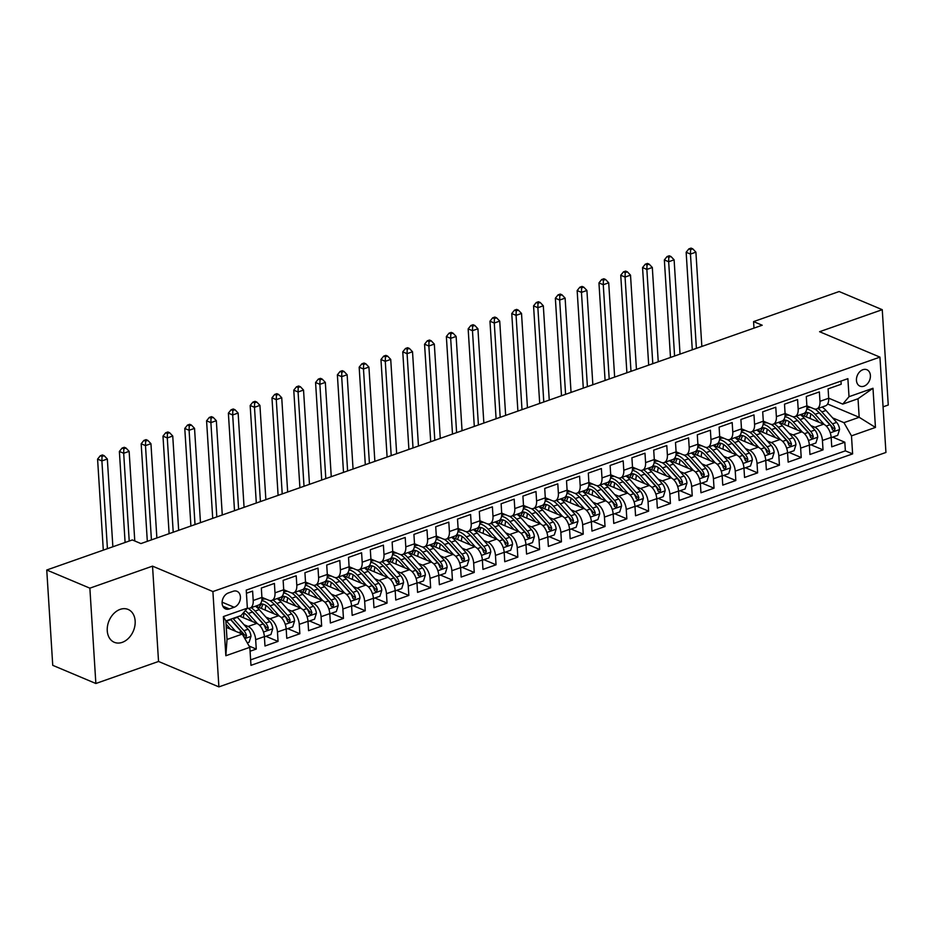 <?xml version="1.0" encoding="UTF-8"?>
<svg xmlns="http://www.w3.org/2000/svg" width="935" height="935" viewBox="0 0 935 935"><rect width="100%" height="100%" fill="white"/><g stroke="black" fill="none" stroke-linecap="round" stroke-linejoin="round"><path stroke-width="1.4" d="M120.171 609.375A17.823 13.195 112.8 0 0 107.56 625.76A17.823 13.195 112.8 0 0 114.292 642.298A17.823 13.195 112.8 0 0 122.24 642.357A17.823 13.195 112.8 0 0 134.85 625.982A17.823 13.195 112.8 0 0 128.118 609.445A17.823 13.195 112.8 0 0 120.171 609.375M862.912 369.699A8.906 6.603 112.8 0 0 856.6 377.88A8.906 6.603 112.8 0 0 859.966 386.155A8.906 6.603 112.8 0 0 863.952 386.19A8.906 6.603 112.8 0 0 870.251 377.997A8.906 6.603 112.8 0 0 866.885 369.734A8.906 6.603 112.8 0 0 862.912 369.699M883.072 406.83L888.25 405.019L882.254 309.684L839.139 291.533L753.575 321.605L753.984 328.115M218.895 686.886L885.936 452.458L879.94 357.123L212.899 591.551L218.895 686.886L158.541 661.466L152.534 566.142L89.865 588.162L95.861 683.497L158.541 661.466M95.861 683.497L52.746 665.334L46.75 570.011L89.865 588.162M840.974 381.094L841.173 384.25L828.094 388.843L828.69 398.252L819.972 401.314A11.138 6.218 70.6 0 1 816.769 408.911A11.138 6.218 70.6 0 1 813.719 408.712L806.882 405.837M819.972 401.314L819.376 391.905L806.297 396.51L806.893 405.907L798.174 408.969A11.138 6.218 70.6 0 1 794.96 416.578A11.138 6.218 70.6 0 1 791.922 416.379L785.084 413.492M798.174 408.969L797.578 399.572L784.5 404.165L785.096 413.574L776.377 416.636A11.138 6.218 70.6 0 1 773.163 424.233A11.138 6.218 70.6 0 1 770.124 424.034L763.287 421.159M776.377 416.636L775.781 407.228L762.703 411.821L763.299 421.229L754.568 424.291A11.138 6.218 70.6 0 1 751.366 431.9A11.138 6.218 70.6 0 1 748.327 431.701L741.49 428.814M754.568 424.291L753.984 414.895L740.906 419.488L741.49 428.896L732.771 431.958A11.138 6.218 70.6 0 1 729.569 439.555A11.138 6.218 70.6 0 1 726.53 439.356L719.693 436.481M732.771 431.958L732.187 422.55L719.108 427.143L719.693 436.551L710.974 439.614A11.138 6.218 70.6 0 1 707.772 447.222A11.138 6.218 70.6 0 1 704.721 447.024L697.896 444.137M710.974 439.614L710.39 430.217L697.3 434.81L697.896 444.218L689.177 447.281A11.138 6.218 70.6 0 1 685.974 454.877A11.138 6.218 70.6 0 1 682.924 454.679L676.098 451.804M689.177 447.281L688.581 437.872L675.502 442.465L676.098 451.874L667.38 454.936A11.138 6.218 70.6 0 1 664.177 462.544A11.138 6.218 70.6 0 1 661.127 462.346L654.29 459.459M667.38 454.936L666.784 445.539L653.705 450.132L654.301 459.541L645.582 462.603A11.138 6.218 70.6 0 1 642.368 470.2A11.138 6.218 70.6 0 1 639.33 470.001L632.492 467.126M645.582 462.603L644.986 453.194L631.908 457.788L632.504 467.196L623.785 470.258A11.138 6.218 70.6 0 1 620.571 477.867A11.138 6.218 70.6 0 1 617.532 477.668L610.695 474.781M623.785 470.258L623.189 460.861L610.111 465.455L610.707 474.863L601.988 477.925A11.138 6.218 70.6 0 1 598.774 485.522A11.138 6.218 70.6 0 1 595.735 485.323L588.898 482.448M601.988 477.925L601.392 468.517L588.314 473.11L588.898 482.518L580.179 485.581A11.138 6.218 70.6 0 1 576.977 493.189A11.138 6.218 70.6 0 1 573.938 492.99L567.101 490.104M580.179 485.581L579.595 476.184L566.517 480.777L567.101 490.185L558.382 493.248A11.138 6.218 70.6 0 1 555.18 500.844A11.138 6.218 70.6 0 1 552.129 500.646L545.304 497.771M558.382 493.248L557.798 483.839L544.719 488.432L545.304 497.841L536.585 500.903A11.138 6.218 70.6 0 1 533.382 508.511A11.138 6.218 70.6 0 1 530.332 508.301L523.506 505.426M536.585 500.903L535.989 491.506L522.91 496.099L523.506 505.508L514.788 508.57A11.138 6.218 70.6 0 1 511.585 516.167A11.138 6.218 70.6 0 1 508.535 515.968L501.709 513.093M514.788 508.57L514.192 499.161L501.113 503.755L501.709 513.163L492.99 516.225A11.138 6.218 70.6 0 1 489.788 523.834A11.138 6.218 70.6 0 1 486.738 523.623L479.9 520.748M492.99 516.225L492.394 506.828L479.316 511.422L479.912 520.818L471.193 523.892A11.138 6.218 70.6 0 1 467.979 531.489A11.138 6.218 70.6 0 1 464.94 531.29L458.103 528.415M471.193 523.892L470.597 514.484L457.519 519.077L458.115 528.485L449.396 531.548A11.138 6.218 70.6 0 1 446.182 539.156A11.138 6.218 70.6 0 1 443.143 538.946L436.306 536.071M449.396 531.548L448.8 522.151L435.722 526.744L436.306 536.141L427.587 539.215A11.138 6.218 70.6 0 1 424.385 546.811A11.138 6.218 70.6 0 1 421.346 546.613L414.509 543.738M427.587 539.215L427.003 529.806L413.925 534.399L414.509 543.808L405.79 546.87A11.138 6.218 70.6 0 1 402.588 554.478A11.138 6.218 70.6 0 1 399.549 554.268L392.712 551.393M405.79 546.87L405.206 537.461L392.127 542.066L392.712 551.463L383.993 554.537A11.138 6.218 70.6 0 1 380.79 562.134A11.138 6.218 70.6 0 1 377.74 561.935L370.914 559.06M383.993 554.537L383.408 545.128L370.318 549.722L370.914 559.13L362.196 562.192A11.138 6.218 70.6 0 1 358.993 569.801A11.138 6.218 70.6 0 1 355.943 569.59L349.117 566.715M362.196 562.192L361.6 552.784L348.521 557.389L349.117 566.785L340.398 569.859A11.138 6.218 70.6 0 1 337.196 577.456A11.138 6.218 70.6 0 1 334.146 577.257L327.308 574.382M340.398 569.859L339.802 560.451L326.724 565.044L327.32 574.452L318.601 577.514A11.138 6.218 70.6 0 1 315.387 585.123A11.138 6.218 70.6 0 1 312.348 584.913L305.511 582.038M318.601 577.514L318.005 568.106L304.927 572.711L305.523 582.108L296.804 585.181A11.138 6.218 70.6 0 1 293.59 592.778A11.138 6.218 70.6 0 1 290.551 592.58L283.714 589.704M296.804 585.181L296.208 575.773L283.13 580.366L283.726 589.775L274.995 592.837A11.138 6.218 70.6 0 1 271.793 600.445A11.138 6.218 70.6 0 1 268.754 600.235L261.917 597.36M274.995 592.837L274.411 583.428L261.332 588.033L261.917 597.43A11.138 6.218 70.6 0 1 258.714 605.038L249.996 608.101A11.138 6.218 70.6 0 1 247.366 608.054M250.077 651.239L256.26 649.065L249.119 646.062M239.535 616.107L256.833 623.388A11.138 6.218 70.6 0 1 264.383 636.595L264.979 646.003L278.057 641.41L265.914 636.291M255.734 606.079L278.642 615.721A11.138 6.218 -109.4 0 1 286.18 628.939L286.776 638.336L299.854 633.743L287.711 628.636M277.531 598.423L300.439 608.066A11.138 6.218 -109.4 0 1 307.977 621.272L308.573 630.681L321.652 626.088L309.508 620.969M299.34 590.756L322.236 600.399A11.138 6.218 -109.4 0 1 329.786 613.617L330.371 623.014L343.449 618.421L331.306 613.313M321.137 583.101L344.033 592.743A11.138 6.218 -109.4 0 1 351.583 605.95L352.168 615.359L365.246 610.765L353.114 605.646M342.935 575.434L365.83 585.076A11.138 6.218 -109.4 0 1 373.381 598.295L373.977 607.692L387.055 603.098L374.912 597.991M364.732 567.779L387.628 577.421A11.138 6.218 -109.4 0 1 395.178 590.628L395.774 600.036L408.852 595.443L396.709 590.324M386.529 560.123L409.425 569.754A11.138 6.218 -109.4 0 1 416.975 582.972L417.571 592.369L430.649 587.776L418.506 582.669M408.326 552.456L431.234 562.099A11.138 6.218 -109.4 0 1 438.772 575.305L439.368 584.714L452.447 580.121L440.303 575.002M430.123 544.801L453.031 554.432A11.138 6.218 -109.4 0 1 460.569 567.65L461.165 577.047L474.244 572.454L462.1 567.346M451.921 537.134L474.828 546.776A11.138 6.218 -109.4 0 1 482.378 559.983L482.963 569.392L496.041 564.798L483.898 559.679M473.729 529.479L496.625 539.121A11.138 6.218 -109.4 0 1 504.175 552.328L504.76 561.725L517.838 557.131L505.695 552.024M495.527 521.812L518.422 531.454A11.138 6.218 -109.4 0 1 525.973 544.661L526.557 554.069L539.647 549.476L527.504 544.357M517.324 514.157L540.22 523.799A11.138 6.218 -109.4 0 1 547.77 537.006L548.366 546.402L561.444 541.809L549.301 536.702M539.121 506.49L562.017 516.132A11.138 6.218 -109.4 0 1 569.567 529.339L570.163 538.747L583.241 534.154L571.098 529.035M560.918 498.834L583.826 508.476A11.138 6.218 -109.4 0 1 591.364 521.683L591.96 531.092L605.038 526.487L592.895 521.379M582.715 491.167L605.623 500.809A11.138 6.218 -109.4 0 1 613.161 514.016L613.757 523.425L626.836 518.832L614.692 513.712M604.513 483.512L627.42 493.154A11.138 6.218 -109.4 0 1 634.97 506.361L635.555 515.769L648.633 511.164L636.49 506.057M626.321 475.845L649.217 485.487A11.138 6.218 -109.4 0 1 656.767 498.694L657.352 508.102L670.43 503.509L658.287 498.39M648.119 468.19L671.014 477.832A11.138 6.218 -109.4 0 1 678.565 491.039L679.149 500.447L692.239 495.842L680.096 490.735M669.916 460.523L692.812 470.165A11.138 6.218 -109.4 0 1 700.362 483.372L700.958 492.78L714.036 488.187L701.893 483.068M691.713 452.867L714.609 462.509A11.138 6.218 -109.4 0 1 722.159 475.716L722.755 485.125L735.833 480.52L723.69 475.412M713.51 445.2L736.406 454.842A11.138 6.218 -109.4 0 1 743.956 468.049L744.552 477.458L757.63 472.865L745.487 467.745M735.307 437.545L758.215 447.187A11.138 6.218 -109.4 0 1 765.753 460.394L766.349 469.802L779.428 465.198L767.284 460.09M757.105 429.878L780.012 439.52A11.138 6.218 -109.4 0 1 787.551 452.727L788.147 462.135L801.225 457.542L789.082 452.423M778.913 422.223L801.809 431.865A11.138 6.218 -109.4 0 1 809.359 445.072L809.944 454.48L823.022 449.875L810.879 444.768M46.75 570.011L132.314 539.939L140.928 543.574L762.2 325.228L753.575 321.605M229.367 608.942L234.159 607.259A8.637 6.393 112.8 0 0 240.272 599.323A8.637 6.393 112.8 0 0 237.011 591.317A8.637 6.393 112.8 0 0 233.154 591.282L228.362 592.965A8.637 6.393 112.8 0 0 222.261 600.901A8.637 6.393 112.8 0 0 225.522 608.907A8.637 6.393 112.8 0 0 229.367 608.942L222.799 606.172M842.762 404.107L849.015 396.697L847.881 378.663L246.232 590.114L247.366 608.147L241.113 615.546L225.861 620.91L227.03 639.458L242.282 634.094L249.832 647.312L250.966 665.346L852.615 453.896L851.481 435.862L843.931 422.655L859.183 417.291L858.026 398.742L842.762 404.107L828.69 398.17M849.015 396.697L872.986 388.27L875.452 427.435L851.481 435.862M249.832 647.312L225.849 655.739L223.383 616.574L247.366 608.147M785.12 414.731L786.417 415.28M810.844 425.565L814.888 427.26A11.138 6.218 70.6 0 1 822.438 440.478L823.022 449.875M800.711 414.556L823.606 424.198L814.888 427.26M763.322 422.398L764.62 422.936M789.035 433.221L793.09 434.927A11.138 6.218 70.6 0 1 800.64 448.134L801.225 457.542M741.525 430.053L742.822 430.603M767.238 440.888L771.293 442.582A11.138 6.218 70.6 0 1 778.832 455.801L779.428 465.198M719.728 437.72L721.025 438.258M745.44 448.543L749.496 450.249A11.138 6.218 70.6 0 1 757.034 463.456L757.63 472.865M697.931 445.376L699.228 445.925M723.643 456.198L727.687 457.905A11.138 6.218 70.6 0 1 735.237 471.123L735.833 480.52M676.122 453.043L677.431 453.58M701.846 463.865L705.89 465.572A11.138 6.218 70.6 0 1 713.44 478.778L714.036 488.187M654.325 460.698L655.634 461.247M680.049 471.52L684.093 473.227A11.138 6.218 70.6 0 1 691.643 486.445L692.239 495.842M632.528 468.353L633.825 468.902M658.252 479.188L662.296 480.894A11.138 6.218 70.6 0 1 669.846 494.101L670.43 503.509M610.73 476.02L612.028 476.569M636.443 486.843L640.498 488.549A11.138 6.218 70.6 0 1 648.048 501.768L648.633 511.164M588.933 483.675L590.23 484.225M614.646 494.51L618.701 496.216A11.138 6.218 70.6 0 1 626.24 509.423L626.836 518.832M567.136 491.342L568.433 491.892M592.848 502.165L596.904 503.871A11.138 6.218 70.6 0 1 604.442 517.09L605.038 526.487M545.339 498.998L546.636 499.547M571.051 509.832L575.095 511.538A11.138 6.218 70.6 0 1 582.645 524.745L583.241 534.154M523.542 506.665L524.839 507.214M549.254 517.487L553.298 519.194A11.138 6.218 70.6 0 1 560.848 532.412L561.444 541.809M501.733 514.32L503.042 514.869M527.457 525.154L531.501 526.861A11.138 6.218 70.6 0 1 539.051 540.068L539.647 549.476M479.935 521.987L481.233 522.536M505.66 532.81L509.704 534.516A11.138 6.218 70.6 0 1 517.254 547.735L517.838 557.131M458.138 529.642L459.436 530.192M483.862 540.477L487.906 542.183A11.138 6.218 70.6 0 1 495.457 555.39L496.041 564.798M436.341 537.309L437.638 537.859M462.054 548.132L466.109 549.838A11.138 6.218 70.6 0 1 473.659 563.057L474.244 572.454M414.544 544.965L415.841 545.514M440.256 555.799L444.312 557.505A11.138 6.218 70.6 0 1 451.85 570.712L452.447 580.121M392.747 552.632L394.044 553.181M418.459 563.454L422.515 565.161A11.138 6.218 70.6 0 1 430.053 578.368L430.649 587.776M370.95 560.287L372.247 560.836M396.662 571.121L400.706 572.828A11.138 6.218 70.6 0 1 408.256 586.035L408.852 595.443M349.141 567.954L350.45 568.503M374.865 578.777L378.909 580.483A11.138 6.218 70.6 0 1 386.459 593.69L387.055 603.098M327.343 575.609L328.641 576.159M353.068 586.444L357.112 588.15A11.138 6.218 70.6 0 1 364.662 601.357L365.246 610.765M305.546 583.276L306.844 583.826M331.27 594.099L335.314 595.805A11.138 6.218 70.6 0 1 342.865 609.012L343.449 618.421M283.749 590.932L285.046 591.481M309.462 601.766L313.517 603.472A11.138 6.218 70.6 0 1 321.067 616.679L321.652 626.088M261.952 598.599L263.249 599.148M287.664 609.421L291.72 611.128A11.138 6.218 70.6 0 1 299.258 624.335L299.854 633.743M265.867 617.088L269.923 618.795A11.138 6.218 70.6 0 1 277.461 632.002L278.057 641.41M244.07 624.744L248.114 626.45A11.138 6.218 70.6 0 1 255.664 639.657L256.26 649.065M250.615 659.865L845.369 450.845L844.819 442.22L832.688 437.101M823.606 424.198A11.138 6.218 -109.4 0 1 831.157 437.416L831.741 446.813L844.819 442.22M246.431 593.269L252.614 591.095L253.198 600.504A11.138 6.218 70.6 0 1 249.996 608.101M226.258 627.35L242.282 634.094M882.254 309.684L819.586 331.715L879.94 357.123M152.534 566.142L212.899 591.551M827.615 404.002L859.183 417.291L875.452 427.435M806.917 407.076L808.214 407.613M832.641 417.898L843.931 422.655M271.793 600.445L280.512 597.371A11.138 6.218 -109.4 0 0 283.726 589.775M293.59 592.778L302.309 589.716A11.138 6.218 -109.4 0 0 305.523 582.108M315.387 585.123L324.118 582.049A11.138 6.218 -109.4 0 0 327.32 574.452M331.528 576.159A21.295 11.886 70.6 0 0 327.788 576.404L327.32 576.287M337.196 577.456L345.915 574.394A11.138 6.218 -109.4 0 0 349.117 566.785M358.993 569.801L367.712 566.727A11.138 6.218 -109.4 0 0 370.914 559.13M380.79 562.134L389.509 559.072A11.138 6.218 -109.4 0 0 392.712 551.463M402.588 554.478L411.307 551.405A11.138 6.218 -109.4 0 0 414.509 543.808M424.385 546.811L433.104 543.749A11.138 6.218 -109.4 0 0 436.306 536.141M446.182 539.156L454.901 536.082A11.138 6.218 -109.4 0 0 458.115 528.485M467.979 531.489L476.698 528.427A11.138 6.218 -109.4 0 0 479.912 520.818M489.788 523.834L498.507 520.76A11.138 6.218 -109.4 0 0 501.709 513.163M511.585 516.167L520.304 513.105A11.138 6.218 -109.4 0 0 523.506 505.508M533.382 508.511L542.101 505.449A11.138 6.218 -109.4 0 0 545.304 497.841M555.18 500.844L563.899 497.782A11.138 6.218 -109.4 0 0 567.101 490.185M576.977 493.189L585.696 490.127A11.138 6.218 -109.4 0 0 588.898 482.518M598.774 485.522L607.493 482.46A11.138 6.218 -109.4 0 0 610.707 474.863M620.571 477.867L629.29 474.805A11.138 6.218 -109.4 0 0 632.504 467.196M642.368 470.2L651.099 467.138A11.138 6.218 -109.4 0 0 654.301 459.541M664.177 462.544L672.896 459.482A11.138 6.218 -109.4 0 0 676.098 451.874M685.974 454.877L694.693 451.815A11.138 6.218 -109.4 0 0 697.896 444.218M707.772 447.222L716.49 444.16A11.138 6.218 -109.4 0 0 719.693 436.551M729.569 439.555L738.288 436.493A11.138 6.218 -109.4 0 0 741.49 428.896M751.366 431.9L760.085 428.838A11.138 6.218 -109.4 0 0 763.299 421.229M773.163 424.233L781.882 421.171A11.138 6.218 -109.4 0 0 785.096 413.574M794.96 416.578L803.691 413.515A11.138 6.218 -109.4 0 0 806.893 405.907M845.369 450.845L852.615 453.896M816.769 408.911L825.488 405.848A11.138 6.218 -109.4 0 0 828.69 398.252M225.861 620.91L223.383 616.574M227.03 639.458L225.849 655.739M872.986 388.27L858.026 398.742M247.284 642.836L249.131 642.193L250.977 636.267A7.375 4.114 -109.4 0 0 248.091 629.243L237.42 617.31A21.295 11.886 -109.4 0 0 237.104 616.96M235.585 631.277L226.527 621.144A21.295 11.886 -109.4 0 0 226.2 620.782M230.594 629.173L226.06 624.101M246.501 635.706L244.023 634.666A3.763 2.092 70.6 0 0 243.123 633.264L232.464 621.331A17.683 9.864 70.6 0 0 230.372 619.321A21.295 11.886 70.6 0 1 230.665 619.683L241.335 631.616A7.375 4.114 70.6 0 1 243.883 636.63L245.636 637.74L246.501 635.706A7.375 4.114 -109.4 0 0 243.941 630.693L233.282 618.771A21.295 11.886 -109.4 0 0 232.967 618.409M112.866 546.776L107.338 459.015L101.892 460.92L97.579 459.108L103.306 550.131M107.42 548.693L101.892 460.92L102.02 456.455L104.206 455.696L102.476 454.959L100.302 455.731L102.02 456.455M100.302 455.731L97.579 459.108M107.338 459.015L104.206 455.696M264.395 636.828L270.928 634.526L272.775 628.612A7.375 4.114 -109.4 0 0 269.888 621.576L259.229 609.643A21.295 11.886 -109.4 0 0 255.337 606.219M244.21 613.161A17.683 9.864 -109.4 0 0 243.427 617.743M257.441 623.68L248.324 613.477A21.295 11.886 -109.4 0 0 245.262 610.637M252.392 621.518L247.506 616.048A17.683 9.864 -109.4 0 0 243.497 612.729M247.962 608.217A21.295 11.886 70.6 0 1 252.462 612.028L263.132 623.961A7.375 4.114 70.6 0 1 265.692 628.963L267.433 630.073L268.298 628.051A7.375 4.114 -109.4 0 0 265.739 623.037L255.08 611.104A21.295 11.886 -109.4 0 0 251.199 607.68M252.041 611.56A17.683 9.864 70.6 0 1 254.262 613.676L264.921 625.608A3.763 2.092 70.6 0 1 265.82 626.999L268.298 628.051M134.78 540.979L129.135 451.348L123.689 453.265L119.376 451.453L125.103 542.475M129.217 541.026L123.689 453.265L123.817 448.8L126.003 448.029L124.273 447.304L122.099 448.064L123.817 448.8M122.099 448.064L119.376 451.453M129.135 451.348L126.003 448.029M286.203 629.162L292.725 626.871L294.572 620.957A7.375 4.114 -109.4 0 0 291.685 613.921L281.026 601.988A21.295 11.886 -109.4 0 0 277.134 598.564M266.007 605.494A17.683 9.864 -109.4 0 0 265.224 610.076M279.238 616.013L270.121 605.822A21.295 11.886 -109.4 0 0 261.765 600.551M274.189 613.851L269.303 608.393A17.683 9.864 -109.4 0 0 260.199 604.045M257.417 605.494A17.683 9.864 -109.4 0 0 256.576 606.429M269.759 600.551A21.295 11.886 70.6 0 1 274.271 604.361L284.93 616.294A7.375 4.114 70.6 0 1 287.489 621.308L289.231 622.418L290.107 620.384A7.375 4.114 -109.4 0 0 287.548 615.37L276.877 603.449A21.295 11.886 -109.4 0 0 272.997 600.025M264.757 598.552A21.295 11.886 -109.4 0 0 263.74 599.066M261.905 599.557L262.384 599.382A21.295 11.886 70.6 0 1 266.136 599.136M261.449 608.486A17.683 9.864 70.6 0 1 263.226 604.209M273.838 603.893A17.683 9.864 70.6 0 1 276.059 606.009L286.729 617.942A3.763 2.092 70.6 0 1 287.618 619.344L290.107 620.384M261.66 603.94A17.683 9.864 -109.4 0 0 259.334 607.598M156.87 537.964L150.944 443.693L145.486 445.598L141.173 443.786L147.321 541.33M151.423 539.881L145.486 445.598L145.626 441.133L147.8 440.373L146.07 439.637L143.897 440.408L145.626 441.133M143.897 440.408L141.173 443.786M150.944 443.693L147.8 440.373M308.001 621.506L314.522 619.204L316.381 613.29A7.375 4.114 -109.4 0 0 313.482 606.254L302.823 594.333A21.295 11.886 -109.4 0 0 298.931 590.908M287.805 597.839A17.683 9.864 -109.4 0 0 287.022 602.421M301.035 608.358L291.919 598.155A21.295 11.886 -109.4 0 0 283.574 592.895M295.986 606.196L291.101 600.726A17.683 9.864 -109.4 0 0 282.008 596.39M279.214 597.827A17.683 9.864 -109.4 0 0 278.373 598.774M291.556 592.895A21.295 11.886 70.6 0 1 296.068 596.705L306.727 608.638A7.375 4.114 70.6 0 1 309.286 613.64L311.028 614.751L311.904 612.729A7.375 4.114 -109.4 0 0 309.345 607.715L298.686 595.782A21.295 11.886 -109.4 0 0 294.794 592.358M286.554 590.897A21.295 11.886 -109.4 0 0 285.537 591.399M283.702 591.89L284.182 591.726A21.295 11.886 70.6 0 1 287.933 591.481M283.247 600.831A17.683 9.864 70.6 0 1 285.023 596.542M295.635 596.238A17.683 9.864 70.6 0 1 297.856 598.353L308.527 610.286A3.763 2.092 70.6 0 1 309.415 611.677L311.904 612.729M283.457 596.285A17.683 9.864 -109.4 0 0 281.143 599.943M178.667 530.309L172.741 436.026L167.283 437.942L162.982 436.131L169.118 533.663M173.22 532.225L167.283 437.942L167.423 433.478L169.597 432.706L167.879 431.982L165.694 432.741L167.423 433.478M165.694 432.741L162.982 436.131M172.741 436.026L169.597 432.706M329.798 613.839L336.32 611.548L338.178 605.635A7.375 4.114 -109.4 0 0 335.279 598.599L324.62 586.666A21.295 11.886 -109.4 0 0 320.728 583.241M309.602 590.172A17.683 9.864 -109.4 0 0 308.819 594.753M322.832 600.691L313.716 590.499A21.295 11.886 -109.4 0 0 305.371 585.228M317.783 598.529L312.898 593.07A17.683 9.864 -109.4 0 0 303.805 588.723M301.012 590.172A17.683 9.864 -109.4 0 0 300.17 591.107M313.365 585.228A21.295 11.886 70.6 0 1 317.865 589.038L328.524 600.971A7.375 4.114 70.6 0 1 331.083 605.985L332.825 607.096L333.701 605.062A7.375 4.114 -109.4 0 0 331.142 600.048L320.483 588.127A21.295 11.886 -109.4 0 0 316.591 584.702M308.351 583.23A21.295 11.886 -109.4 0 0 307.334 583.744M305.5 584.235L305.979 584.059A21.295 11.886 70.6 0 1 309.73 583.814M305.044 593.164A17.683 9.864 70.6 0 1 306.82 588.886M317.433 588.571A17.683 9.864 70.6 0 1 319.665 590.686L330.324 602.619A3.763 2.092 70.6 0 1 331.212 604.022L333.701 605.062M305.254 588.618A17.683 9.864 -109.4 0 0 302.94 592.276M200.464 522.642L194.538 428.37L189.092 430.275L184.779 428.464L190.915 526.008M195.018 524.558L189.092 430.275L189.221 425.811L191.394 425.051L189.676 424.315L187.491 425.086L189.221 425.811M187.491 425.086L184.779 428.464M194.538 428.37L191.394 425.051M351.595 606.184L358.117 603.893L359.975 597.968A7.375 4.114 -109.4 0 0 357.076 590.932L346.417 579.01A21.295 11.886 -109.4 0 0 342.526 575.586M331.399 582.517A17.683 9.864 -109.4 0 0 330.616 587.098M344.629 593.035L335.525 582.832A21.295 11.886 -109.4 0 0 327.168 577.573M339.58 590.873L334.707 585.404A17.683 9.864 -109.4 0 0 325.602 581.067M322.809 582.505A17.683 9.864 -109.4 0 0 321.967 583.452M335.162 577.573A21.295 11.886 70.6 0 1 339.662 581.383L350.321 593.316A7.375 4.114 70.6 0 1 352.881 598.318L354.622 599.44L355.499 597.407A7.375 4.114 -109.4 0 0 352.939 592.393L342.28 580.46A21.295 11.886 -109.4 0 0 338.388 577.035M330.149 575.574A21.295 11.886 -109.4 0 0 329.143 576.077M326.841 585.509A17.683 9.864 70.6 0 1 328.617 581.219M339.23 580.915A17.683 9.864 70.6 0 1 341.462 583.031L352.121 594.964A3.763 2.092 70.6 0 1 353.021 596.355L355.499 597.407M327.063 580.962A17.683 9.864 -109.4 0 0 324.737 584.62M222.273 514.986L216.336 420.703L210.889 422.62L206.577 420.808L212.713 518.341M216.815 516.903L210.889 422.62L211.018 418.155L213.192 417.384L211.474 416.659L209.288 417.431L211.018 418.155M209.288 417.431L206.577 420.808M216.336 420.703L213.192 417.384M373.392 598.517L379.914 596.226L381.772 590.312A7.375 4.114 -109.4 0 0 378.885 583.276L368.215 571.343A21.295 11.886 -109.4 0 0 364.334 567.919M353.196 574.85A17.683 9.864 -109.4 0 0 352.425 579.431M366.426 585.368L357.322 575.177A21.295 11.886 -109.4 0 0 348.965 569.906M361.389 583.206L356.504 577.748A17.683 9.864 -109.4 0 0 347.399 573.4M344.606 574.85A17.683 9.864 -109.4 0 0 343.764 575.796M356.96 569.906A21.295 11.886 70.6 0 1 361.459 573.716L372.118 585.649A7.375 4.114 70.6 0 1 374.678 590.663L376.419 591.773L377.296 589.74A7.375 4.114 -109.4 0 0 374.736 584.726L364.077 572.804A21.295 11.886 -109.4 0 0 360.185 569.38M351.946 567.907A21.295 11.886 -109.4 0 0 350.941 568.422M349.094 568.912L349.585 568.737A21.295 11.886 70.6 0 1 353.325 568.492M348.65 577.842A17.683 9.864 70.6 0 1 350.415 573.564M361.039 573.249A17.683 9.864 70.6 0 1 363.259 575.364L373.918 587.297A3.763 2.092 70.6 0 1 374.818 588.699L377.296 589.74M348.86 573.295A17.683 9.864 -109.4 0 0 346.534 576.953M244.07 507.319L238.133 413.048L232.686 414.965L228.374 413.141L234.51 510.685M238.612 509.236L232.686 414.965L232.815 410.488L235.001 409.729L233.271 408.992L231.097 409.764L232.815 410.488M231.097 409.764L228.374 413.141M238.133 413.048L235.001 409.729M395.189 590.862L401.711 588.571L403.569 582.645A7.375 4.114 -109.4 0 0 400.683 575.609L390.012 563.688A21.295 11.886 -109.4 0 0 386.132 560.264M374.993 567.194A17.683 9.864 -109.4 0 0 374.222 571.776M388.224 577.713L379.119 567.51A21.295 11.886 -109.4 0 0 370.763 562.251M383.186 575.551L378.301 570.081A17.683 9.864 -109.4 0 0 369.196 565.745M366.415 567.194A17.683 9.864 -109.4 0 0 365.562 568.129M378.757 562.251A21.295 11.886 70.6 0 1 383.257 566.061L393.916 577.994A7.375 4.114 70.6 0 1 396.475 582.996L398.216 584.118L399.093 582.084A7.375 4.114 -109.4 0 0 396.533 577.07L385.875 565.137A21.295 11.886 -109.4 0 0 381.983 561.713M373.743 560.252A21.295 11.886 -109.4 0 0 372.738 560.755M370.891 561.245L371.382 561.082A21.295 11.886 70.6 0 1 375.122 560.836M370.447 570.186A17.683 9.864 70.6 0 1 372.212 565.897M382.836 565.593A17.683 9.864 70.6 0 1 385.056 567.709L395.715 579.642A3.763 2.092 70.6 0 1 396.615 581.032L399.093 582.084M370.657 565.64A17.683 9.864 -109.4 0 0 368.332 569.298M265.867 499.664L259.93 405.381L254.484 407.298L250.171 405.486L256.307 503.018M260.421 501.581L254.484 407.298L254.612 402.833L256.798 402.062L255.068 401.337L252.894 402.108L254.612 402.833M252.894 402.108L250.171 405.486M259.93 405.381L256.798 402.062M416.987 583.195L423.52 580.904L425.367 574.99A7.375 4.114 -109.4 0 0 422.48 567.954L411.821 556.021A21.295 11.886 -109.4 0 0 407.929 552.597M396.791 559.527A17.683 9.864 -109.4 0 0 396.019 564.109M410.033 570.046L400.916 559.855A21.295 11.886 -109.4 0 0 392.56 554.584M404.984 567.884L400.098 562.426A17.683 9.864 -109.4 0 0 390.994 558.078M388.212 559.527A17.683 9.864 -109.4 0 0 387.359 560.474M400.554 554.584A21.295 11.886 70.6 0 1 405.054 558.394L415.724 570.327A7.375 4.114 70.6 0 1 418.284 575.341L420.025 576.451L420.89 574.417A7.375 4.114 -109.4 0 0 418.331 569.415L407.672 557.482A21.295 11.886 -109.4 0 0 403.791 554.058M395.552 552.585A21.295 11.886 -109.4 0 0 394.535 553.099M392.7 553.59L393.179 553.415A21.295 11.886 70.6 0 1 396.931 553.169M392.244 562.519A17.683 9.864 70.6 0 1 394.021 558.242M404.633 557.926A17.683 9.864 70.6 0 1 406.854 560.042L417.513 571.975A3.763 2.092 70.6 0 1 418.412 573.377L420.89 574.417M392.455 557.973A17.683 9.864 -109.4 0 0 390.129 561.631M287.664 492.009L281.727 397.726L276.281 399.642L271.968 397.819L278.104 495.363M282.218 493.914L276.281 399.642L276.409 395.166L278.595 394.406L276.865 393.682L274.691 394.441L276.409 395.166M274.691 394.441L271.968 397.819M281.727 397.726L278.595 394.406M438.796 575.539L445.317 573.249L447.164 567.323A7.375 4.114 -109.4 0 0 444.277 560.287L433.618 548.366A21.295 11.886 -109.4 0 0 429.726 544.941M418.6 551.872A17.683 9.864 -109.4 0 0 417.816 556.454M431.83 562.391L422.714 552.188A21.295 11.886 -109.4 0 0 414.357 546.928M426.781 560.229L421.895 554.759A17.683 9.864 -109.4 0 0 412.791 550.423M410.009 551.872A17.683 9.864 -109.4 0 0 409.168 552.807M422.351 546.928A21.295 11.886 70.6 0 1 426.863 550.738L437.522 562.671A7.375 4.114 70.6 0 1 440.081 567.674L441.823 568.796L442.687 566.762A7.375 4.114 -109.4 0 0 440.14 561.748L429.469 549.815A21.295 11.886 -109.4 0 0 425.589 546.391M417.349 544.93A21.295 11.886 -109.4 0 0 416.332 545.432M414.497 545.923L414.976 545.76A21.295 11.886 70.6 0 1 418.728 545.514M414.041 554.864A17.683 9.864 70.6 0 1 415.818 550.575M426.43 550.271A17.683 9.864 70.6 0 1 428.651 552.386L439.321 564.319A3.763 2.092 70.6 0 1 440.21 565.71L442.687 566.762M414.252 550.318A17.683 9.864 -109.4 0 0 411.926 553.976M309.462 484.342L303.536 390.059L298.078 391.975L293.765 390.164L299.901 487.696M304.015 486.258L298.078 391.975L298.207 387.511L300.392 386.739L298.662 386.015L296.488 386.786L298.207 387.511M296.488 386.786L293.765 390.164M303.536 390.059L300.392 386.739M460.593 567.872L467.114 565.582L468.973 559.668A7.375 4.114 -109.4 0 0 466.074 552.632L455.415 540.699A21.295 11.886 -109.4 0 0 451.523 537.274M440.397 544.205A17.683 9.864 -109.4 0 0 439.614 548.787M453.627 554.724L444.511 544.532A21.295 11.886 -109.4 0 0 436.166 539.261M448.578 552.562L443.693 547.104A17.683 9.864 -109.4 0 0 434.588 542.756M431.806 544.205A17.683 9.864 -109.4 0 0 430.965 545.152M444.148 539.261A21.295 11.886 70.6 0 1 448.66 543.071L459.319 555.004A7.375 4.114 70.6 0 1 461.878 560.018L463.62 561.129L464.496 559.095A7.375 4.114 -109.4 0 0 461.937 554.093L451.266 542.16A21.295 11.886 -109.4 0 0 447.386 538.735M439.146 537.263A21.295 11.886 -109.4 0 0 438.129 537.777M436.294 538.268L436.774 538.092A21.295 11.886 70.6 0 1 440.525 537.847M435.839 547.197A17.683 9.864 70.6 0 1 437.615 542.919M448.227 542.604A17.683 9.864 70.6 0 1 450.448 544.719L461.119 556.652A3.763 2.092 70.6 0 1 462.007 558.055L464.496 559.095M436.049 542.651A17.683 9.864 -109.4 0 0 433.735 546.309M331.259 476.686L325.333 382.403L319.875 384.32L315.574 382.497L321.71 480.041M325.812 478.591L319.875 384.32L320.015 379.844L322.189 379.084L320.471 378.359L318.286 379.119L320.015 379.844M318.286 379.119L315.574 382.497M325.333 382.403L322.189 379.084M482.39 560.217L488.911 557.926L490.77 552.001A7.375 4.114 -109.4 0 0 487.871 544.976L477.212 533.043A21.295 11.886 -109.4 0 0 473.32 529.619M462.194 536.55A17.683 9.864 -109.4 0 0 461.411 541.131M475.424 547.068L466.308 536.865A21.295 11.886 -109.4 0 0 457.963 531.606M470.375 544.906L465.49 539.437A17.683 9.864 -109.4 0 0 456.397 535.1M453.604 536.55A17.683 9.864 -109.4 0 0 452.762 537.485M465.957 531.606A21.295 11.886 70.6 0 1 470.457 535.416L481.116 547.349A7.375 4.114 70.6 0 1 483.675 552.351L485.417 553.473L486.293 551.44A7.375 4.114 -109.4 0 0 483.734 546.426L473.075 534.493A21.295 11.886 -109.4 0 0 469.183 531.068M460.943 529.607A21.295 11.886 -109.4 0 0 459.926 530.11M458.092 530.601L458.571 530.437A21.295 11.886 70.6 0 1 462.322 530.192M457.636 539.542A17.683 9.864 70.6 0 1 459.412 535.252M470.024 534.949A17.683 9.864 70.6 0 1 472.257 537.064L482.916 548.997A3.763 2.092 70.6 0 1 483.804 550.388L486.293 551.44M457.846 534.995A17.683 9.864 -109.4 0 0 455.532 538.654M353.056 469.019L347.13 374.736L341.684 376.653L337.371 374.841L343.507 472.374M347.61 470.936L341.684 376.653L341.813 372.188L343.986 371.417L342.268 370.692L340.083 371.464L341.813 372.188M340.083 371.464L337.371 374.841M347.13 374.736L343.986 371.417M504.187 552.55L510.709 550.259L512.567 544.345A7.375 4.114 -109.4 0 0 509.668 537.309L499.009 525.376A21.295 11.886 -109.4 0 0 495.118 521.952M483.991 528.883A17.683 9.864 -109.4 0 0 483.208 533.464M497.221 539.401L488.117 529.21A21.295 11.886 -109.4 0 0 479.76 523.939M492.172 537.239L487.299 531.781A17.683 9.864 -109.4 0 0 478.194 527.433M475.401 528.883A17.683 9.864 -109.4 0 0 474.559 529.829M487.754 523.951A21.295 11.886 70.6 0 1 492.254 527.749L502.913 539.682A7.375 4.114 70.6 0 1 505.473 544.696L507.214 545.806L508.091 543.773A7.375 4.114 -109.4 0 0 505.531 538.77L494.872 526.837A21.295 11.886 -109.4 0 0 490.98 523.413M482.74 521.94A21.295 11.886 -109.4 0 0 481.724 522.455M479.889 522.945L480.368 522.77A21.295 11.886 70.6 0 1 484.12 522.525M479.433 531.875A17.683 9.864 70.6 0 1 481.209 527.597M491.822 527.282A17.683 9.864 70.6 0 1 494.054 529.397L504.713 541.33A3.763 2.092 70.6 0 1 505.613 542.732L508.091 543.773M479.655 527.328A17.683 9.864 -109.4 0 0 477.329 530.986M374.865 461.364L368.928 367.081L363.481 368.998L359.169 367.175L365.304 464.718M369.407 463.269L363.481 368.998L363.61 364.521L365.784 363.762L364.066 363.037L361.88 363.797L363.61 364.521M361.88 363.797L359.169 367.175M368.928 367.081L365.784 363.762M525.984 544.895L532.506 542.604L534.364 536.678A7.375 4.114 -109.4 0 0 531.477 529.654L520.807 517.721A21.295 11.886 -109.4 0 0 516.926 514.297M505.788 521.227A17.683 9.864 -109.4 0 0 505.005 525.809M519.019 531.746L509.914 521.543A21.295 11.886 -109.4 0 0 501.557 516.284M513.969 529.584L509.096 524.114A17.683 9.864 -109.4 0 0 499.991 519.778M497.198 521.227A17.683 9.864 -109.4 0 0 496.356 522.162M509.552 516.284A21.295 11.886 70.6 0 1 514.051 520.094L524.71 532.027A7.375 4.114 70.6 0 1 527.27 537.029L529.011 538.151L529.888 536.117A7.375 4.114 -109.4 0 0 527.328 531.103L516.669 519.17A21.295 11.886 -109.4 0 0 512.777 515.746M504.538 514.285A21.295 11.886 -109.4 0 0 503.533 514.788M501.686 515.279L502.177 515.115A21.295 11.886 70.6 0 1 505.917 514.869M501.242 524.219A17.683 9.864 70.6 0 1 503.007 519.93M513.631 519.626A17.683 9.864 70.6 0 1 515.851 521.742L526.51 533.675A3.763 2.092 70.6 0 1 527.41 535.065L529.888 536.117M501.452 519.673A17.683 9.864 -109.4 0 0 499.126 523.331M396.662 453.697L390.725 359.414L385.278 361.331L380.966 359.519L387.102 457.051M391.204 455.614L385.278 361.331L385.407 356.866L387.593 356.095L385.863 355.37L383.677 356.142L385.407 356.866M383.677 356.142L380.966 359.519M390.725 359.414L387.593 356.095M547.781 537.228L554.303 534.937L556.161 529.023A7.375 4.114 -109.4 0 0 553.275 521.987L542.604 510.054A21.295 11.886 -109.4 0 0 538.724 506.63M527.585 513.56A17.683 9.864 -109.4 0 0 526.814 518.142M540.816 524.079L531.711 513.888A21.295 11.886 -109.4 0 0 523.355 508.628M535.778 521.917L530.893 516.459A17.683 9.864 -109.4 0 0 521.788 512.111M519.007 513.56A17.683 9.864 -109.4 0 0 518.154 514.507M531.349 508.628A21.295 11.886 70.6 0 1 535.848 512.427L546.508 524.36A7.375 4.114 70.6 0 1 549.067 529.374L550.808 530.484L551.685 528.45A7.375 4.114 -109.4 0 0 549.125 523.448L538.466 511.515A21.295 11.886 -109.4 0 0 534.575 508.091M526.335 506.63A21.295 11.886 -109.4 0 0 525.33 507.132M523.483 507.623L523.974 507.448A21.295 11.886 70.6 0 1 527.714 507.202M523.039 516.552A17.683 9.864 70.6 0 1 524.804 512.275M535.428 511.959A17.683 9.864 70.6 0 1 537.648 514.075L548.307 526.008A3.763 2.092 70.6 0 1 549.207 527.41L551.685 528.45M523.249 512.006A17.683 9.864 -109.4 0 0 520.924 515.664M418.459 446.042L412.522 351.759L407.076 353.675L402.763 351.852L408.899 449.396M413.013 447.947L407.076 353.675L407.204 349.199L409.39 348.439L407.66 347.715L405.486 348.475L407.204 349.199M405.486 348.475L402.763 351.852M412.522 351.759L409.39 348.439M569.579 529.572L576.112 527.282L577.959 521.356A7.375 4.114 -109.4 0 0 575.072 514.332L564.413 502.399A21.295 11.886 -109.4 0 0 560.521 498.974M549.383 505.905A17.683 9.864 -109.4 0 0 548.611 510.487M562.613 516.424L553.508 506.221A21.295 11.886 -109.4 0 0 545.152 500.961M557.576 514.262L552.69 508.792A17.683 9.864 -109.4 0 0 543.586 504.456M540.804 505.905A17.683 9.864 -109.4 0 0 539.951 506.84M553.146 500.961A21.295 11.886 70.6 0 1 557.646 504.771L568.316 516.704A7.375 4.114 70.6 0 1 570.864 521.707L572.617 522.829L573.482 520.795A7.375 4.114 -109.4 0 0 570.923 515.781L560.264 503.848A21.295 11.886 -109.4 0 0 556.372 500.424M548.144 498.963A21.295 11.886 -109.4 0 0 547.127 499.465M545.292 499.956L545.771 499.793A21.295 11.886 70.6 0 1 549.523 499.547M544.836 508.897A17.683 9.864 70.6 0 1 546.601 504.608M557.225 504.304A17.683 9.864 70.6 0 1 559.446 506.419L570.105 518.352A3.763 2.092 70.6 0 1 571.005 519.743L573.482 520.795M545.047 504.351A17.683 9.864 -109.4 0 0 542.721 508.009M440.256 438.375L434.319 344.092L428.873 346.008L424.56 344.197L430.696 441.729M434.81 440.292L428.873 346.008L429.001 341.544L431.187 340.772L429.457 340.048L427.283 340.819L429.001 341.544M427.283 340.819L424.56 344.197M434.319 344.092L431.187 340.772M591.376 521.905L597.909 519.615L599.756 513.701A7.375 4.114 -109.4 0 0 596.869 506.665L586.21 494.732A21.295 11.886 -109.4 0 0 582.318 491.307M571.192 498.238A17.683 9.864 -109.4 0 0 570.408 502.82M584.422 508.757L575.305 498.565A21.295 11.886 -109.4 0 0 566.949 493.306M579.373 506.595L574.487 501.137A17.683 9.864 -109.4 0 0 565.383 496.789M562.601 498.238A17.683 9.864 -109.4 0 0 561.76 499.185M574.943 493.306A21.295 11.886 70.6 0 1 579.443 497.104L590.114 509.037A7.375 4.114 70.6 0 1 592.673 514.051L594.415 515.162L595.279 513.128A7.375 4.114 -109.4 0 0 592.732 508.126L582.061 496.193A21.295 11.886 -109.4 0 0 578.181 492.768M569.941 491.307A21.295 11.886 -109.4 0 0 568.924 491.81M567.089 492.301L567.568 492.126A21.295 11.886 70.6 0 1 571.32 491.88M566.633 501.23A17.683 9.864 70.6 0 1 568.41 496.952M579.022 496.649A17.683 9.864 70.6 0 1 581.243 498.752L591.902 510.685A3.763 2.092 70.6 0 1 592.802 512.088L595.279 513.128M566.844 496.695A17.683 9.864 -109.4 0 0 564.518 500.342M462.054 430.719L456.128 336.436L450.67 338.353L446.357 336.53L452.493 434.074M456.607 432.625L450.67 338.353L450.799 333.877L452.984 333.117L451.254 332.392L449.08 333.152L450.799 333.877M449.08 333.152L446.357 336.53M456.128 336.436L452.984 333.117M613.185 514.25L619.706 511.959L621.565 506.034A7.375 4.114 -109.4 0 0 618.666 499.009L608.007 487.077A21.295 11.886 -109.4 0 0 604.115 483.652M592.989 490.583A17.683 9.864 -109.4 0 0 592.206 495.164M606.219 501.102L597.103 490.898A21.295 11.886 -109.4 0 0 588.758 485.639M601.17 498.939L596.285 493.47A17.683 9.864 -109.4 0 0 587.18 489.134M584.398 490.583A17.683 9.864 -109.4 0 0 583.557 491.518M596.74 485.639A21.295 11.886 70.6 0 1 601.252 489.449L611.911 501.382A7.375 4.114 70.6 0 1 614.47 506.384L616.212 507.506L617.088 505.473A7.375 4.114 -109.4 0 0 614.529 500.459L603.858 488.526A21.295 11.886 -109.4 0 0 599.978 485.101M591.738 483.64A21.295 11.886 -109.4 0 0 590.721 484.143M588.886 484.634L589.366 484.47A21.295 11.886 70.6 0 1 593.117 484.225M588.431 493.575A17.683 9.864 70.6 0 1 590.207 489.285M600.819 488.982A17.683 9.864 70.6 0 1 603.04 491.097L613.711 503.03A3.763 2.092 70.6 0 1 614.599 504.421L617.088 505.473M588.641 489.028A17.683 9.864 -109.4 0 0 586.315 492.687M483.851 423.052L477.925 328.769L472.467 330.686L468.154 328.875L474.302 426.407M478.404 424.969L472.467 330.686L472.607 326.221L474.781 325.45L473.063 324.725L470.878 325.497L472.607 326.221M470.878 325.497L468.154 328.875M477.925 328.769L474.781 325.45M634.982 506.583L641.503 504.292L643.362 498.378A7.375 4.114 -109.4 0 0 640.463 491.342L629.804 479.41A21.295 11.886 -109.4 0 0 625.912 475.985M614.786 482.916A17.683 9.864 -109.4 0 0 614.003 487.497M628.016 493.435L618.9 483.243A21.295 11.886 -109.4 0 0 610.555 477.984M622.967 491.272L618.082 485.814A17.683 9.864 -109.4 0 0 608.989 481.467M606.196 482.916A17.683 9.864 -109.4 0 0 605.354 483.862M618.538 477.984A21.295 11.886 70.6 0 1 623.049 481.782L633.708 493.715A7.375 4.114 70.6 0 1 636.267 498.729L638.009 499.839L638.885 497.806A7.375 4.114 -109.4 0 0 636.326 492.803L625.667 480.87A21.295 11.886 -109.4 0 0 621.775 477.446M613.535 475.985A21.295 11.886 -109.4 0 0 612.519 476.488M610.684 476.979L611.163 476.803A21.295 11.886 70.6 0 1 614.914 476.558M610.228 485.908A17.683 9.864 70.6 0 1 612.004 481.63M622.616 481.326A17.683 9.864 70.6 0 1 624.849 483.442L635.508 495.363A3.763 2.092 70.6 0 1 636.396 496.766L638.885 497.806M610.438 481.373A17.683 9.864 -109.4 0 0 608.124 485.02M505.648 415.397L499.722 321.114L494.276 323.031L489.963 321.208L496.099 418.751M500.202 417.314L494.276 323.031L494.405 318.555L496.578 317.795L494.86 317.07L492.675 317.83L494.405 318.555M492.675 317.83L489.963 321.208M499.722 321.114L496.578 317.795M656.779 498.928L663.301 496.637L665.159 490.711A7.375 4.114 -109.4 0 0 662.26 483.687L651.601 471.754A21.295 11.886 -109.4 0 0 647.71 468.33M636.583 475.26A17.683 9.864 -109.4 0 0 635.8 479.842M649.813 485.779L640.709 475.576A21.295 11.886 -109.4 0 0 632.352 470.317M644.764 483.617L639.879 478.147A17.683 9.864 -109.4 0 0 630.786 473.811M627.993 475.26A17.683 9.864 -109.4 0 0 627.151 476.195M640.346 470.317A21.295 11.886 70.6 0 1 644.846 474.127L655.505 486.06A7.375 4.114 70.6 0 1 658.065 491.062L659.806 492.184L660.683 490.15A7.375 4.114 -109.4 0 0 658.123 485.136L647.464 473.203A21.295 11.886 -109.4 0 0 643.572 469.779M635.332 468.318A21.295 11.886 -109.4 0 0 634.316 468.821M632.481 469.312L632.96 469.148A21.295 11.886 70.6 0 1 636.712 468.902M632.025 478.252A17.683 9.864 70.6 0 1 633.801 473.963M644.414 473.659A17.683 9.864 70.6 0 1 646.646 475.775L657.305 487.708A3.763 2.092 70.6 0 1 658.205 489.099L660.683 490.15M632.235 473.706A17.683 9.864 -109.4 0 0 629.921 477.364M527.445 407.73L521.52 313.447L516.073 315.364L511.761 313.552L517.896 411.096M521.999 409.647L516.073 315.364L516.202 310.899L518.376 310.128L516.658 309.403L514.472 310.175L516.202 310.899M514.472 310.175L511.761 313.552M521.52 313.447L518.376 310.128M678.576 491.261L685.098 488.97L686.956 483.056A7.375 4.114 -109.4 0 0 684.058 476.02L673.399 464.087A21.295 11.886 -109.4 0 0 669.518 460.663M658.38 467.593A17.683 9.864 -109.4 0 0 657.597 472.175M671.611 478.112L662.506 467.921A21.295 11.886 -109.4 0 0 654.149 462.661M666.562 475.95L661.688 470.492A17.683 9.864 -109.4 0 0 652.583 466.144M649.79 467.593A17.683 9.864 -109.4 0 0 648.948 468.54M662.144 462.661A21.295 11.886 70.6 0 1 666.643 466.46L677.302 478.393A7.375 4.114 70.6 0 1 679.862 483.407L681.603 484.517L682.48 482.483A7.375 4.114 -109.4 0 0 679.92 477.481L669.261 465.548A21.295 11.886 -109.4 0 0 665.369 462.124M657.13 460.663A21.295 11.886 -109.4 0 0 656.125 461.165M654.278 461.656L654.769 461.481A21.295 11.886 70.6 0 1 658.509 461.235M653.822 470.585A17.683 9.864 70.6 0 1 655.599 466.308M666.211 466.004A17.683 9.864 70.6 0 1 668.443 468.119L679.102 480.041A3.763 2.092 70.6 0 1 680.002 481.443L682.48 482.483M654.044 466.051A17.683 9.864 -109.4 0 0 651.718 469.697M549.254 400.075L543.317 305.792L537.87 307.708L533.558 305.885L539.694 403.429M543.796 401.992L537.87 307.708L537.999 303.232L540.185 302.473L538.455 301.748L536.269 302.508L537.999 303.232M536.269 302.508L533.558 305.885M543.317 305.792L540.185 302.473M700.373 483.605L706.895 481.315L708.753 475.389A7.375 4.114 -109.4 0 0 705.867 468.365L695.196 456.432A21.295 11.886 -109.4 0 0 691.316 453.007M680.177 459.938A17.683 9.864 -109.4 0 0 679.406 464.52M693.408 470.457L684.303 460.254A21.295 11.886 -109.4 0 0 675.947 454.994M688.37 468.295L683.485 462.825A17.683 9.864 -109.4 0 0 674.38 458.489M671.599 459.938A17.683 9.864 -109.4 0 0 670.746 460.873M683.941 454.994A21.295 11.886 70.6 0 1 688.44 458.804L699.099 470.737A7.375 4.114 70.6 0 1 701.659 475.74L703.4 476.862L704.277 474.828A7.375 4.114 -109.4 0 0 701.717 469.814L691.058 457.881A21.295 11.886 -109.4 0 0 687.167 454.457M678.927 452.996A21.295 11.886 -109.4 0 0 677.922 453.498M676.075 453.989L676.566 453.826A21.295 11.886 70.6 0 1 680.306 453.58M675.631 462.93A17.683 9.864 70.6 0 1 677.396 458.641M688.02 458.337A17.683 9.864 70.6 0 1 690.24 460.452L700.899 472.385A3.763 2.092 70.6 0 1 701.799 473.776L704.277 474.828M675.841 458.384A17.683 9.864 -109.4 0 0 673.516 462.042M571.051 392.408L565.114 298.125L559.668 300.042L555.355 298.23L561.491 395.774M565.593 394.325L559.668 300.042L559.796 295.577L561.982 294.805L560.252 294.081L558.078 294.852L559.796 295.577M558.078 294.852L555.355 298.23M565.114 298.125L561.982 294.805M722.171 475.938L728.704 473.648L730.551 467.734A7.375 4.114 -109.4 0 0 727.664 460.698L716.993 448.765A21.295 11.886 -109.4 0 0 713.113 445.341M701.975 452.271A17.683 9.864 -109.4 0 0 701.203 456.853M715.205 462.79L706.1 452.598A21.295 11.886 -109.4 0 0 697.744 447.339M710.168 460.628L705.282 455.17A17.683 9.864 -109.4 0 0 696.178 450.822M693.396 452.271A17.683 9.864 -109.4 0 0 692.543 453.218M705.738 447.339A21.295 11.886 70.6 0 1 710.238 451.137L720.908 463.07A7.375 4.114 70.6 0 1 723.456 468.084L725.209 469.195L726.074 467.161A7.375 4.114 -109.4 0 0 723.515 462.159L712.856 450.226A21.295 11.886 -109.4 0 0 708.964 446.801M700.724 445.341A21.295 11.886 -109.4 0 0 699.719 445.843M697.872 446.334L698.363 446.159A21.295 11.886 70.6 0 1 702.103 445.913M697.428 455.263A17.683 9.864 70.6 0 1 699.193 450.986M709.817 450.682A17.683 9.864 70.6 0 1 712.038 452.797L722.697 464.718A3.763 2.092 70.6 0 1 723.596 466.121L726.074 467.161M697.639 450.728A17.683 9.864 -109.4 0 0 695.313 454.375M592.848 384.752L586.911 290.469L581.465 292.386L577.152 290.563L583.288 388.107M587.402 386.669L581.465 292.386L581.593 287.91L583.779 287.15L582.049 286.426L579.875 287.185L581.593 287.91M579.875 287.185L577.152 290.563M586.911 290.469L583.779 287.15M743.968 468.283L750.501 465.992L752.348 460.067A7.375 4.114 -109.4 0 0 749.461 453.043L738.802 441.11A21.295 11.886 -109.4 0 0 734.91 437.685M723.783 444.616A17.683 9.864 -109.4 0 0 723 449.197M737.014 455.135L727.897 444.931A21.295 11.886 -109.4 0 0 719.541 439.672M731.965 452.972L727.079 447.503A17.683 9.864 -109.4 0 0 717.975 443.167M715.193 444.616A17.683 9.864 -109.4 0 0 714.34 445.551M727.535 439.672A21.295 11.886 70.6 0 1 732.035 443.482L742.706 455.415A7.375 4.114 70.6 0 1 745.265 460.417L747.007 461.539L747.871 459.506A7.375 4.114 -109.4 0 0 745.312 454.492L734.653 442.559A21.295 11.886 -109.4 0 0 730.773 439.134M722.533 437.673A21.295 11.886 -109.4 0 0 721.516 438.176M719.681 438.667L720.16 438.503A21.295 11.886 70.6 0 1 723.912 438.258M719.225 447.608A17.683 9.864 70.6 0 1 721.002 443.319M731.614 443.015A17.683 9.864 70.6 0 1 733.835 445.13L744.494 457.063A3.763 2.092 70.6 0 1 745.394 458.454L747.871 459.506M719.436 443.061A17.683 9.864 -109.4 0 0 717.11 446.72M614.646 377.085L608.708 282.802L603.262 284.719L598.949 282.908L605.085 380.451M609.199 379.002L603.262 284.719L603.391 280.255L605.576 279.483L603.846 278.759L601.672 279.53L603.391 280.255M601.672 279.53L598.949 282.908M608.708 282.802L605.576 279.483M765.777 460.616L772.298 458.325L774.145 452.411A7.375 4.114 -109.4 0 0 771.258 445.376L760.599 433.443A21.295 11.886 -109.4 0 0 756.707 430.018M745.581 436.949A17.683 9.864 -109.4 0 0 744.798 441.53M758.811 447.468L749.695 437.276A21.295 11.886 -109.4 0 0 741.338 432.017M753.762 445.305L748.877 439.847A17.683 9.864 -109.4 0 0 739.772 435.5M736.99 436.949A17.683 9.864 -109.4 0 0 736.149 437.896M749.332 432.017A21.295 11.886 70.6 0 1 753.844 435.815L764.503 447.748A7.375 4.114 70.6 0 1 767.062 452.762L768.804 453.872L769.68 451.839A7.375 4.114 -109.4 0 0 767.121 446.837L756.45 434.904A21.295 11.886 -109.4 0 0 752.57 431.479M744.33 430.018A21.295 11.886 -109.4 0 0 743.313 430.521M741.478 431.012L741.958 430.836A21.295 11.886 70.6 0 1 745.709 430.591M741.023 439.941A17.683 9.864 70.6 0 1 742.799 435.663M753.411 435.359A17.683 9.864 70.6 0 1 755.632 437.475L766.303 449.396A3.763 2.092 70.6 0 1 767.191 450.799L769.68 451.839M741.233 435.406A17.683 9.864 -109.4 0 0 738.907 439.053M636.443 369.43L630.517 275.147L625.059 277.064L620.746 275.241L626.894 372.784M630.996 371.347L625.059 277.064L625.199 272.588L627.373 271.828L625.644 271.103L623.47 271.863L625.199 272.588M623.47 271.863L620.746 275.241M630.517 275.147L627.373 271.828M787.574 452.961L794.096 450.67L795.954 444.744A7.375 4.114 -109.4 0 0 793.055 437.72L782.396 425.787A21.295 11.886 -109.4 0 0 778.504 422.363M767.378 429.294A17.683 9.864 -109.4 0 0 766.595 433.875M780.608 439.812L771.492 429.621A21.295 11.886 -109.4 0 0 763.147 424.35M775.559 437.65L770.674 432.18A17.683 9.864 -109.4 0 0 761.581 427.844M758.788 429.294A17.683 9.864 -109.4 0 0 757.946 430.229M771.13 424.35A21.295 11.886 70.6 0 1 775.641 428.16L786.3 440.093A7.375 4.114 70.6 0 1 788.86 445.095L790.601 446.217L791.478 444.183A7.375 4.114 -109.4 0 0 788.918 439.169L778.259 427.237A21.295 11.886 -109.4 0 0 774.367 423.812M766.127 422.351A21.295 11.886 -109.4 0 0 765.111 422.854M763.276 423.345L763.755 423.181A21.295 11.886 70.6 0 1 767.506 422.936M762.82 432.286A17.683 9.864 70.6 0 1 764.596 427.996M775.208 427.692A17.683 9.864 70.6 0 1 777.429 429.808L788.1 441.741A3.763 2.092 70.6 0 1 788.988 443.132L791.478 444.183M763.03 427.739A17.683 9.864 -109.4 0 0 760.716 431.397M658.24 361.763L652.314 267.48L646.856 269.397L642.555 267.585L648.691 365.129M652.794 363.68L646.856 269.397L646.997 264.932L649.171 264.161L647.452 263.436L645.267 264.208L646.997 264.932M645.267 264.208L642.555 267.585M652.314 267.48L649.171 264.161M809.371 445.294L815.893 443.003L817.751 437.089A7.375 4.114 -109.4 0 0 814.853 430.053L804.193 418.12A21.295 11.886 -109.4 0 0 800.302 414.696M789.175 421.627A17.683 9.864 -109.4 0 0 788.392 426.208M802.405 432.145L793.289 421.954A21.295 11.886 -109.4 0 0 784.944 416.694M797.356 429.983L792.471 424.525A17.683 9.864 -109.4 0 0 783.378 420.177M780.585 421.627A17.683 9.864 -109.4 0 0 779.743 422.573M792.938 416.694A21.295 11.886 70.6 0 1 797.438 420.493L808.097 432.426A7.375 4.114 70.6 0 1 810.657 437.44L812.398 438.55L813.275 436.516A7.375 4.114 -109.4 0 0 810.715 431.514L800.056 419.581A21.295 11.886 -109.4 0 0 796.164 416.157M787.924 414.696A21.295 11.886 -109.4 0 0 786.908 415.198M785.073 415.689L785.552 415.514A21.295 11.886 70.6 0 1 789.304 415.269M784.617 424.63A17.683 9.864 70.6 0 1 786.393 420.341M797.006 420.037A17.683 9.864 70.6 0 1 799.238 422.152L809.897 434.074A3.763 2.092 70.6 0 1 810.785 435.476L813.275 436.516M784.827 420.084A17.683 9.864 -109.4 0 0 782.513 423.73M680.037 354.108L674.112 259.825L668.665 261.742L664.353 259.918L670.488 357.462M674.591 356.025L668.665 261.742L668.794 257.265L670.968 256.506L669.25 255.781L667.064 256.541L668.794 257.265M667.064 256.541L664.353 259.918M674.112 259.825L670.968 256.506M831.168 437.638L837.69 435.348L839.548 429.422A7.375 4.114 -109.4 0 0 836.65 422.398L825.991 410.465A21.295 11.886 -109.4 0 0 822.099 407.041M810.972 413.971A17.683 9.864 -109.4 0 0 810.189 418.553M824.202 424.49L815.098 414.298A21.295 11.886 -109.4 0 0 806.741 409.027M819.154 422.328L814.28 416.858A17.683 9.864 -109.4 0 0 805.175 412.522M802.382 413.971A17.683 9.864 -109.4 0 0 801.54 414.906M814.736 409.027A21.295 11.886 70.6 0 1 819.235 412.838L829.894 424.77A7.375 4.114 70.6 0 1 832.454 429.784L834.195 430.895L835.072 428.861A7.375 4.114 -109.4 0 0 832.512 423.847L821.853 411.914A21.295 11.886 -109.4 0 0 817.961 408.49M809.722 407.029A21.295 11.886 -109.4 0 0 808.717 407.531M806.87 408.022L807.361 407.859A21.295 11.886 70.6 0 1 811.101 407.613M806.414 416.963A17.683 9.864 70.6 0 1 808.191 412.674M818.803 412.37A17.683 9.864 70.6 0 1 821.035 414.485L831.694 426.418A3.763 2.092 70.6 0 1 832.594 427.809L835.072 428.861M806.636 412.417A17.683 9.864 -109.4 0 0 804.31 416.075M701.846 346.441L695.909 252.158L690.462 254.075L686.15 252.263L692.286 349.807M696.388 348.358L690.462 254.075L690.591 249.61L692.765 248.839L691.047 248.114L688.861 248.885L690.591 249.61M688.861 248.885L686.15 252.263M695.909 252.158L692.765 248.839M801.809 431.865L793.09 434.927M780.012 439.52L771.293 442.582M758.215 447.187L749.496 450.249M736.406 454.842L727.687 457.905M714.609 462.509L705.89 465.572M692.812 470.165L684.093 473.227M671.014 477.832L662.296 480.894M649.217 485.487L640.498 488.549M627.42 493.154L618.701 496.216M605.623 500.809L596.904 503.871M583.826 508.476L575.095 511.538M562.017 516.132L553.298 519.194M540.22 523.799L531.501 526.861M518.422 531.454L509.704 534.516M496.625 539.121L487.906 542.183M474.828 546.776L466.109 549.838M453.031 554.432L444.312 557.505M431.234 562.099L422.515 565.161M409.425 569.754L400.706 572.828M387.628 577.421L378.909 580.483M365.83 585.076L357.112 588.15M344.033 592.743L335.314 595.805M322.236 600.399L313.517 603.472M300.439 608.066L291.72 611.128M278.642 615.721L269.923 618.795M256.833 623.388L248.114 626.45M264.383 636.595L255.664 639.657M831.157 437.416L822.438 440.478M809.359 445.072L800.64 448.134M787.551 452.727L778.832 455.801M765.753 460.394L757.034 463.456M743.956 468.049L735.237 471.123M722.159 475.716L713.44 478.778M700.362 483.372L691.643 486.445M678.565 491.039L669.846 494.101M656.767 498.694L648.048 501.768M634.97 506.361L626.24 509.423M613.161 514.016L604.442 517.09M591.364 521.683L582.645 524.745M569.567 529.339L560.848 532.412M547.77 537.006L539.051 540.068M525.973 544.661L517.254 547.735M504.175 552.328L495.457 555.39M482.378 559.983L473.659 563.057M460.569 567.65L451.85 570.712M438.772 575.305L430.053 578.368M416.975 582.972L408.256 586.035M395.178 590.628L386.459 593.69M373.381 598.295L364.662 601.357M351.583 605.95L342.865 609.012M329.786 613.617L321.067 616.679M307.977 621.272L299.258 624.335M286.18 628.939L277.461 632.002M261.917 597.43L253.198 600.504M222.109 602.175L234.159 607.259M244.83 638.57L250.931 636.419M233.282 618.771L237.42 617.31M226.527 621.144L230.665 619.683M243.941 630.693L248.091 629.243M238.635 632.563L241.335 631.616M263.483 632.013L272.728 628.764M255.08 611.104L259.229 609.643M248.324 613.477L252.462 612.028M265.739 623.037L269.888 621.576M259.486 625.235L263.132 623.961M285.28 624.346L294.537 621.097M276.877 603.449L281.026 601.988M270.121 605.822L274.271 604.361M287.548 615.37L291.685 613.921M281.283 617.579L284.93 616.294M307.077 616.691L316.334 613.442M298.686 595.782L302.823 594.333M291.919 598.155L296.068 596.705M309.345 607.715L313.482 606.254M303.08 609.912L306.727 608.638M328.875 609.024L338.131 605.775M320.483 588.127L324.62 586.666M313.716 590.499L317.865 589.038M331.142 600.048L335.279 598.599M324.877 602.257L328.524 600.971M350.672 601.369L359.928 598.12M342.28 580.46L346.417 579.01M335.525 582.832L339.662 581.383M352.939 592.393L357.076 590.932M346.675 594.59L350.321 593.316M372.469 593.713L381.725 590.452M364.077 572.804L368.215 571.343M357.322 575.177L361.459 573.716M374.736 584.726L378.885 583.276M368.472 586.935L372.118 585.649M394.266 586.046L403.523 582.797M385.875 565.137L390.012 563.688M379.119 567.51L383.257 566.061M396.533 577.07L400.683 575.609M390.281 579.268L393.916 577.994M416.075 578.391L425.32 575.13M407.672 557.482L411.821 556.021M400.916 559.855L405.054 558.394M418.331 569.415L422.48 567.954M412.078 571.612L415.724 570.327M437.872 570.724L447.129 567.475M429.469 549.815L433.618 548.366M422.714 552.188L426.863 550.738M440.14 561.748L444.277 560.287M433.875 563.945L437.522 562.671M459.669 563.069L468.926 559.808M451.266 542.16L455.415 540.699M444.511 544.532L448.66 543.071M461.937 554.093L466.074 552.632M455.672 556.29L459.319 555.004M481.467 555.402L490.723 552.153M473.075 534.493L477.212 533.043M466.308 536.865L470.457 535.416M483.734 546.426L487.871 544.976M477.469 548.623L481.116 547.349M503.264 547.746L512.52 544.486M494.872 526.837L499.009 525.376M488.117 529.21L492.254 527.749M505.531 538.77L509.668 537.309M499.267 540.968L502.913 539.682M525.061 540.079L534.317 536.83M516.669 519.17L520.807 517.721M509.914 521.543L514.051 520.094M527.328 531.103L531.477 529.654M521.064 533.301L524.71 532.027M546.858 532.424L556.115 529.163M538.466 511.515L542.604 510.054M531.711 513.888L535.848 512.427M549.125 523.448L553.275 521.987M542.861 525.645L546.508 524.36M568.667 524.757L577.912 521.508M560.264 503.848L564.413 502.399M553.508 506.221L557.646 504.771M570.923 515.781L575.072 514.332M564.67 517.978L568.316 516.704M590.464 517.102L599.721 513.841M582.061 496.193L586.21 494.732M575.305 498.565L579.443 497.104M592.732 508.126L596.869 506.665M586.467 510.323L590.114 509.037M612.261 509.435L621.518 506.186M603.858 488.526L608.007 487.077M597.103 490.898L601.252 489.449M614.529 500.459L618.666 499.009M608.264 502.656L611.911 501.382M634.059 501.779L643.315 498.519M625.667 480.87L629.804 479.41M618.9 483.243L623.049 481.782M636.326 492.803L640.463 491.342M630.061 495.001L633.708 493.715M655.856 494.112L665.112 490.863M647.464 473.203L651.601 471.754M640.709 475.576L644.846 474.127M658.123 485.136L662.26 483.687M651.859 487.334L655.505 486.06M677.653 486.457L686.909 483.196M669.261 465.548L673.399 464.087M662.506 467.921L666.643 466.46M679.92 477.481L684.058 476.02M673.656 479.678L677.302 478.393M699.45 478.79L708.707 475.541M691.058 457.881L695.196 456.432M684.303 460.254L688.44 458.804M701.717 469.814L705.867 468.365M695.453 472.011L699.099 470.737M721.259 471.135L730.504 467.874M712.856 450.226L716.993 448.765M706.1 452.598L710.238 451.137M723.515 462.159L727.664 460.698M717.262 464.356L720.908 463.07M743.056 463.468L752.301 460.219M734.653 442.559L738.802 441.11M727.897 444.931L732.035 443.482M745.312 454.492L749.461 453.043M739.059 456.689L742.706 455.415M764.853 455.812L774.11 452.552M756.45 434.904L760.599 433.443M749.695 437.276L753.844 435.815M767.121 446.837L771.258 445.376M760.856 449.034L764.503 447.748M786.651 448.145L795.907 444.896M778.259 427.237L782.396 425.787M771.492 429.621L775.641 428.16M788.918 439.169L793.055 437.72M782.653 441.378L786.3 440.093M808.448 440.49L817.704 437.229M800.056 419.581L804.193 418.12M793.289 421.954L797.438 420.493M810.715 431.514L814.853 430.053M804.451 433.711L808.097 432.426M830.245 432.823L839.501 429.574M821.853 411.914L825.991 410.465M815.098 414.298L819.235 412.838M832.512 423.847L836.65 422.398M826.248 426.056L829.894 424.77"/></g></svg>
